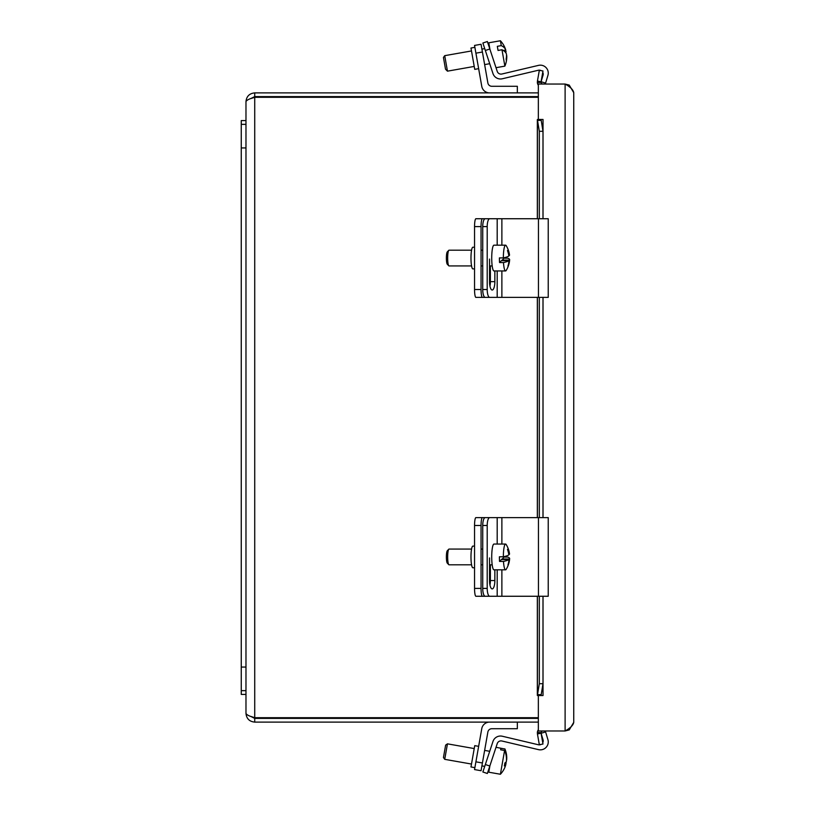 <?xml version="1.0" encoding="UTF-8"?>
<svg xmlns="http://www.w3.org/2000/svg" width="815" height="815" viewBox="0 0 815 815"><rect width="100%" height="100%" fill="white"/><g stroke="black" fill="none" stroke-linecap="round" stroke-linejoin="round"><path stroke-width="1.22" d="M504.689 764.205L505.86 764.409A23.492 7.559 -170 0 1 504.332 765.937A22.188 21.017 -170 0 0 504.852 763.003A23.492 7.559 10 0 0 506.38 761.475A23.431 22.178 -170 0 0 504.587 750.493L500.655 749.8L500.919 748.313L504.852 749.005A23.431 22.178 10 0 1 506.533 754.802A23.431 22.178 10 0 1 506.635 759.988L506.482 759.957M504.587 750.493L500.4 774.25A23.543 23.543 0 0 0 503.986 769.248A23.431 22.178 -170 0 0 505.86 764.409M505.911 762.137A23.492 7.559 -170 0 1 506.125 762.922A23.431 22.178 10 0 1 505.697 764.389M506.125 762.922L505.219 762.759M500.655 749.8L500.919 748.313M504.852 749.005L496.009 747.304M445.632 745.124L443.452 757.512L444.725 759.336L447.455 743.84L445.632 745.124M500.4 774.25L488.786 772.202L489.927 765.693M489.571 722.11A7.926 7.926 0 0 0 481.767 728.661L474.544 769.574L481.054 770.725L487.879 731.992A3.963 3.963 0 0 1 491.791 728.722L517.331 728.722L517.331 722.11M478.649 746.336L474.738 745.654L470.978 766.966L474.89 767.659M506.523 55.614L506.736 55.583A23.492 20.854 170 0 1 506.767 56.184A23.492 20.854 170 0 1 506.37 60.605A22.188 10.218 170 0 0 506.115 59.179A23.492 20.854 -10 0 0 506.482 54.157A23.431 10.789 170 0 0 501.989 49.756L498.057 50.449L497.323 46.323L501.266 45.63A23.431 10.789 -10 0 1 505.758 50.031A23.492 20.854 -10 0 0 505.575 49.45A23.543 23.543 0 0 0 500.4 40.75L488.786 42.798L489.927 49.318M503.283 50.459L505.758 50.031A23.492 20.854 -10 0 0 505.575 49.45M505.545 50.061A23.492 20.854 170 0 1 506.013 51.457L504.842 51.661M506.013 51.457A23.431 10.789 -10 0 1 505.86 52.873M495.999 67.696L504.872 66.127A23.543 23.543 0 0 0 506.767 56.184A23.543 23.543 0 0 1 504.872 66.127L501.989 49.756M501.266 45.63L500.4 40.75M445.51 69.183L447.455 71.16L444.725 55.665L443.452 57.488L445.51 69.183M482.419 52.017L481.054 44.275L474.544 45.426L475.909 53.169L482.419 52.017L487.879 83.008A3.963 3.963 0 0 0 491.791 86.278L517.331 86.278L517.331 92.89M489.571 92.89A7.926 7.926 0 0 1 481.767 86.339L475.909 53.169M474.544 45.426L481.054 44.275M474.89 47.341L470.978 48.034L474.738 69.346L478.649 68.664M487.36 773.486L482.877 771.999L487.36 773.486L489.825 766.019L485.343 764.531L482.877 771.999L487.36 773.486M542.749 742.72A3.963 3.963 0 0 0 543.024 739.745L541.079 733.276L545.602 731.921L547.925 739.643A7.926 7.926 0 0 1 538.511 749.637L501.897 740.998A3.963 3.963 0 0 0 497.231 743.606L489.825 766.019M485.343 764.531L492.963 741.477A7.926 7.926 0 0 1 502.315 736.24L538.318 744.747A3.963 3.963 0 0 0 541.129 744.37M489.825 49.002L487.36 41.524L482.877 43.012L485.343 50.479L489.825 49.002L497.231 71.404A3.963 3.963 0 0 0 501.897 74.012L538.511 65.373A7.926 7.926 0 0 1 547.925 75.367L545.602 83.099L541.079 81.734L543.024 75.265A3.963 3.963 0 0 0 542.749 72.301M541.129 70.65A3.963 3.963 0 0 0 538.318 70.263L502.315 78.77A7.926 7.926 0 0 1 492.963 73.544L485.343 50.479M487.879 731.992A3.963 3.963 0 0 1 491.791 728.722M545.602 731.921L547.925 739.643M490.436 749.117L492.963 741.477M487.36 41.524L482.877 43.012M497.231 71.404A3.963 3.963 0 0 0 501.897 74.012L538.511 65.373M538.318 70.263L502.315 78.77M501.999 559.538L503.874 557.093L507.816 557.093A23.431 3.953 178.3 0 1 509.65 558.632A23.431 3.953 178.3 0 1 509.528 558.998A23.492 22.789 44.9 0 1 508.468 564.418L508.102 564.418M501.979 558.998L509.528 558.998M508.468 564.418A22.188 3.749 178.3 0 1 507.939 564.958A23.492 22.789 -135.1 0 0 508.988 559.538L501.439 559.538L499.544 561.433A12.887 2.241 -90 0 1 499.401 556.788L503.344 556.788A23.431 3.953 -1.7 0 0 508.845 554.883A23.492 22.789 -135.1 0 0 507.47 549.463A22.188 3.749 -1.7 0 0 508 548.923A23.492 22.789 44.9 0 1 509.385 554.343A23.431 3.953 -1.7 0 0 509.507 553.843A23.543 23.543 0 0 0 506.176 544.532A12.887 2.241 -90 0 0 505.575 544.053L493.961 544.053A12.887 2.241 -90 0 0 493.574 544.247A12.887 2.241 -90 0 0 491.73 558.051A12.887 2.241 -90 0 0 493.961 569.828L505.575 569.828A12.887 2.241 -90 0 1 503.476 561.433L499.544 561.433M508.988 559.538A23.431 3.953 178.3 0 1 503.476 561.433M509.385 554.343L508.774 554.343M503.344 556.788A12.887 2.241 -90 0 1 505.575 544.053M509.65 558.632A23.543 23.543 0 0 1 506.176 569.349A12.887 2.241 -90 0 1 505.962 569.634A12.887 2.241 -90 0 1 505.575 569.828M448.79 549.198A7.865 1.365 -90 0 1 448.8 549.188L447.292 550.746A6.296 1.09 90 0 0 446.386 556.94A6.296 1.09 90 0 0 447.292 563.134L448.79 564.683A7.865 1.365 -90 0 1 447.669 556.94A7.865 1.365 -90 0 1 448.79 549.198A7.865 1.365 -90 0 1 449.034 549.076L471.569 549.076M471.569 564.805L449.034 564.805A7.865 1.365 -90 0 1 448.79 564.683M489.703 596.264A7.865 2.496 -90 0 1 487.207 588.399L482.735 588.399A7.865 2.496 90 0 0 485.231 596.264L548.23 596.264L548.23 517.617L485.231 517.617A7.865 2.496 90 0 0 482.735 525.481L482.735 588.399M482.735 525.481L487.207 525.481L487.207 588.399M487.207 525.481A7.865 2.496 -90 0 1 489.703 517.617M494.858 569.828L494.858 580.535A8.364 2.659 -90 0 1 492.199 588.909A8.364 2.659 -90 0 1 489.54 580.535L489.54 557.949M489.958 585.048A8.364 2.659 90 0 0 490.375 580.535L490.375 564.805M482.419 596.264A7.865 1.365 -90 0 1 481.054 588.399L474.544 588.399A7.865 1.365 90 0 0 475.909 596.264L485.231 596.264M474.544 525.481L481.054 525.481A7.865 1.365 -90 0 1 482.419 517.617L475.909 517.617A7.865 1.365 90 0 0 474.544 525.481L474.544 588.399M481.054 525.481L481.054 588.399M474.544 546.121L472.863 546.121A10.819 1.875 90 0 0 470.978 556.94A10.819 1.875 90 0 0 472.863 567.76L474.544 567.76M482.419 517.617L491.791 517.617M501.999 260.657L503.874 258.212L507.816 258.212A23.431 3.953 178.3 0 1 509.65 259.74A23.431 3.953 178.3 0 1 509.528 260.117A23.492 22.789 44.9 0 1 508.468 265.537L508.102 265.537M501.979 260.117L509.528 260.117M508.468 265.537A22.188 3.749 178.3 0 1 507.939 266.077A23.492 22.789 -135.1 0 0 508.988 260.657L501.439 260.657L499.544 262.552A12.887 2.241 -90 0 1 499.401 257.907L503.344 257.907A23.431 3.953 -1.7 0 0 508.845 256.002A23.492 22.789 -135.1 0 0 507.47 250.582A22.188 3.749 -1.7 0 0 508 250.042A23.492 22.789 44.9 0 1 509.385 255.462A23.431 3.953 -1.7 0 0 509.507 254.963A23.543 23.543 0 0 0 506.176 245.651A12.887 2.241 -90 0 0 505.575 245.172L493.961 245.172A12.887 2.241 -90 0 0 493.574 245.366A12.887 2.241 -90 0 0 491.73 259.17A12.887 2.241 -90 0 0 493.961 270.947L505.575 270.947A12.887 2.241 -90 0 1 503.476 262.552L499.544 262.552M508.988 260.657A23.431 3.953 178.3 0 1 503.476 262.552M509.385 255.462L508.774 255.462M503.344 257.907A12.887 2.241 -90 0 1 505.575 245.172M509.65 259.74A23.543 23.543 0 0 1 506.176 270.468A12.887 2.241 -90 0 1 505.962 270.753A12.887 2.241 -90 0 1 505.575 270.947M447.292 251.855A6.296 1.09 90 0 0 447.292 251.866A6.296 1.09 90 0 0 446.386 258.06A6.296 1.09 90 0 0 447.292 264.254L448.79 265.802A7.865 1.365 -90 0 1 447.669 258.06A7.865 1.365 -90 0 1 448.79 250.317A7.865 1.365 -90 0 1 449.034 250.195L471.569 250.195M471.569 265.924L449.034 265.924A7.865 1.365 -90 0 1 448.79 265.802M448.79 250.317A7.865 1.365 -90 0 1 448.8 250.307L447.292 251.866M489.703 297.383A7.865 2.496 -90 0 1 487.207 289.519L482.735 289.519A7.865 2.496 90 0 0 485.231 297.383L548.23 297.383L548.23 218.736L485.231 218.736A7.865 2.496 90 0 0 482.735 226.601L482.735 289.519M482.735 226.601L487.207 226.601L487.207 289.519M487.207 226.601A7.865 2.496 -90 0 1 489.703 218.736M494.858 270.947L494.858 281.654A8.364 2.659 -90 0 1 492.199 290.028A8.364 2.659 -90 0 1 489.54 281.654L489.54 259.068M489.958 286.157A8.364 2.659 90 0 0 490.375 281.654L490.375 265.924M482.419 297.383A7.865 1.365 -90 0 1 481.054 289.519L474.544 289.519A7.865 1.365 90 0 0 475.909 297.383L491.791 297.383M474.544 226.601L481.054 226.601A7.865 1.365 -90 0 1 482.419 218.736L475.909 218.736A7.865 1.365 90 0 0 474.544 226.601L474.544 289.519M481.054 226.601L481.054 289.519M474.544 247.24L472.863 247.24A10.819 1.875 90 0 0 470.978 258.06A10.819 1.875 90 0 0 472.863 268.879L474.544 268.879M482.419 218.736L491.791 218.736M537.37 119.489L539.326 131.297L542.984 131.297L541.068 119.489L541.079 120.376L537.431 120.376L537.37 119.489L543.034 119.469L538.348 119.469L538.348 84.047L565.111 84.047C570.347 86.92 573.22 89.803 573.74 92.676L569.247 85.096L565.111 84.047L565.111 730.974L569.247 729.914L573.74 722.345L573.74 92.676L573.74 722.345C573.22 725.218 570.347 728.09 565.111 730.974L538.348 730.974L538.348 695.541L543.034 695.531L537.37 695.531L537.431 694.645L541.079 694.645L541.068 695.531L542.984 683.714L539.326 683.714L537.37 695.531M539.876 733.49L537.431 733.918L537.37 732.349L541.068 732.736L539.876 733.49M539.876 81.52L541.068 82.284L537.37 82.661L537.431 81.093L539.876 81.52M537.431 81.093L539.326 70.335L542.984 70.976L541.079 81.734M541.079 733.276L542.984 744.044L539.326 744.686L537.431 733.918M541.068 82.284A1.966 1.966 0 0 0 543.024 84.047M537.37 82.661A5.674 5.674 0 0 0 538.348 85.31M539.326 131.297L539.326 218.736M539.326 297.383L539.326 517.617M539.326 596.264L539.326 683.714M541.068 732.736A1.966 1.966 0 0 1 543.024 730.974M538.348 729.71A5.674 5.674 0 0 0 537.37 732.349M542.984 131.297L542.984 218.736M542.984 297.383L542.984 517.617M542.984 596.264L542.984 683.714M538.348 92.89L254.728 92.89C249.421 93.409 246.507 96.333 245.977 101.641C246.507 100.194 249.421 98.737 254.728 97.291L538.348 97.291M538.348 717.709L254.728 717.709L254.728 97.291L250.694 98.615L254.728 96.598L538.348 96.598M245.977 694.431L245.977 124.349L241.26 124.349L245.977 124.349L245.977 120.569L241.26 120.569L241.26 694.431L245.977 694.431L245.977 713.359C246.507 714.806 249.421 716.263 254.728 717.709L250.704 716.385L254.728 718.402L254.728 722.11L538.348 722.11M254.728 718.402L538.348 718.402M254.728 96.598L254.728 92.89M245.977 120.569L245.977 101.641M245.977 713.359C246.507 718.667 249.421 721.591 254.728 722.11M241.26 690.651L245.977 690.651L241.26 690.651M482.419 762.983L475.909 761.831M497.191 517.617L497.191 544.053M497.191 569.828L497.191 596.264M494.858 580.535L490.375 580.535M501.877 517.617L501.877 544.053M501.877 569.828L501.877 596.264M538.45 517.617L538.45 596.264M497.191 218.736L497.191 245.172M497.191 270.947L497.191 297.383M494.858 281.654L490.375 281.654M501.877 218.736L501.877 245.172M501.877 270.947L501.877 297.383M538.45 218.736L538.45 297.383M543.024 119.489L543.024 218.736M543.024 297.383L543.024 517.617M543.024 596.264L543.024 695.531M569.247 729.914L569.461 728.06M569.461 86.95L569.247 85.096M537.431 120.376L537.431 218.736M537.431 297.383L537.431 517.617M537.431 596.264L537.431 694.645M241.26 667.057L245.977 667.057M241.26 147.943L245.977 147.943M506.533 754.802A23.543 23.543 0 0 0 504.872 748.873M489.713 751.298L484.64 750.401M474.228 748.567L447.455 743.84M484.731 766.385L481.91 765.896M471.498 764.052L444.725 759.336M484.731 48.615L481.91 49.104M471.498 50.948L444.725 55.665M489.713 63.702L484.64 64.599L489.713 63.702M474.228 66.433L447.455 71.16L474.228 66.433M482.735 549.076L481.054 549.076M492.189 564.805L489.54 564.805M482.735 564.805L481.054 564.805M482.735 250.195L481.054 250.195M492.189 265.924L489.54 265.924M482.735 265.924L481.054 265.924M537.34 695.205L537.34 596.264M537.34 517.617L537.34 297.383M537.34 218.736L537.34 119.815"/></g></svg>
